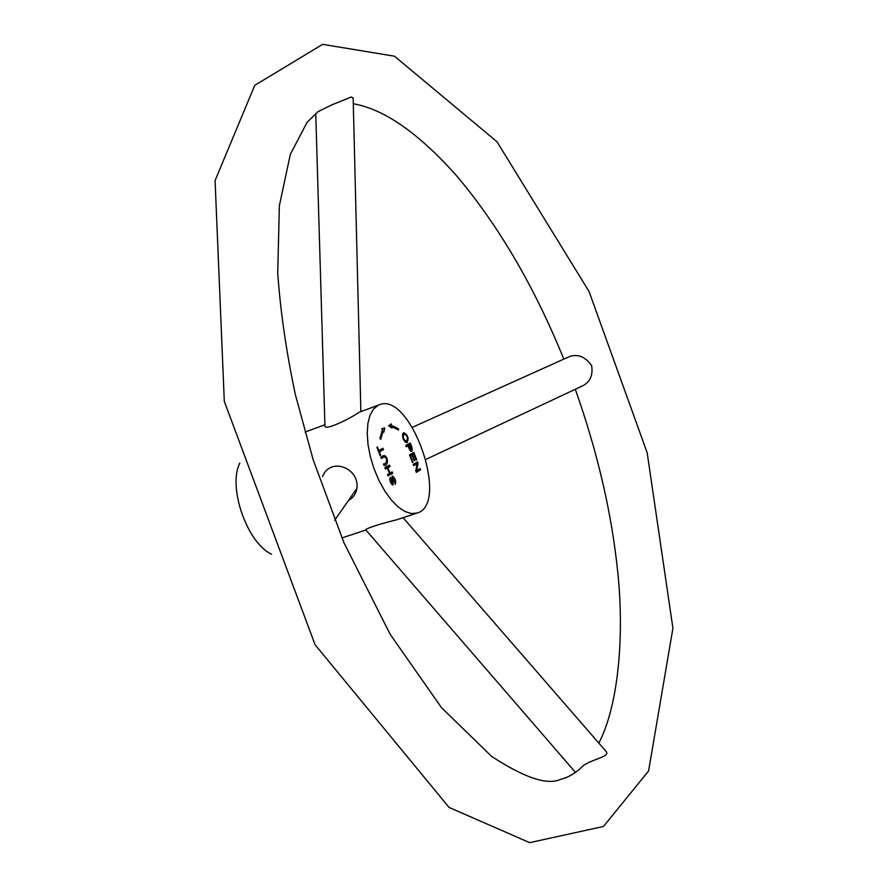 <?xml version="1.0" encoding="UTF-8"?>
<svg xmlns="http://www.w3.org/2000/svg" width="887" height="887" viewBox="0 0 887 887"><rect width="100%" height="100%" fill="white"/><g stroke="black" fill="none" stroke-linecap="round" stroke-linejoin="round"><path stroke-width="1.33" d="M398.451 428.798L398.485 430.029L391.688 426.636L392.01 428.022L388.65 425.926L391.056 423.875L391.367 425.261L398.451 428.798L397.365 429.186M413.675 465.675L413.165 464.378L417.5 461.883L418.043 463.258L416.724 470.542L420.105 468.558L420.615 469.844L416.291 472.383L415.748 470.997L417.078 463.701L413.675 465.675M406.29 446.771L405.769 445.429L410.149 443.034C412.167 446.993 412.71 449.82 411.768 451.527C410.415 451.295 409.184 449.387 408.075 445.795L406.29 446.771M390.845 478.692L392.531 483.748L392.276 475.875C395.369 478.37 396.345 481.175 395.225 484.291L392.797 477.184L393.03 485.078C390.335 483.26 389.426 480.687 390.28 477.383L390.845 478.692L389.703 479.08M383.439 463.979C386.233 464.799 388.617 458.169 384.326 456.894L381.299 458.512L380.756 457.138L383.849 455.486C389.038 456.628 388.107 466.795 383.982 465.365L383.439 463.979M378.217 405.259L379.326 404.782C410.692 391.112 450.175 504.215 417.123 513.041L411.313 513.551L404.86 511.466L398.063 506.865L391.256 499.935L384.77 490.966L378.926 480.41L374.037 468.779L370.345 456.661L368.038 444.664L367.218 433.388L367.905 423.387L370.067 415.127L373.571 409.007L378.217 405.259M392.165 471.884L392.697 473.248L388.107 475.875L387.564 474.501L389.46 473.425L387.342 467.992L385.435 469.068L384.891 467.682L389.504 465.098L390.047 466.473L387.885 467.693L390.003 473.115L392.165 471.884M382.929 448.29L383.461 449.665L379.37 451.871L380.711 455.308L380.168 455.608L376.931 447.347L377.485 447.048L378.827 450.496L382.929 448.29M403.43 432.812L403.696 432.701C407.953 434.963 409.073 438.267 407.044 442.602C402.997 440.573 401.789 437.302 403.43 432.812M412.444 462.537L409.484 454.942L413.841 452.492L416.702 459.821L416.191 460.109L413.841 454.111L412.522 454.865L414.717 460.486L414.196 460.774L412 455.153L410.515 455.985L412.965 462.238L412.444 462.537M383.14 431.06L380.745 439.342L379.946 438.5L382.452 429.862L381.754 428.654L384.725 427.955L383.838 432.268L383.14 431.06L381.587 431.625M315.75 113.425L324.93 425.638C324.099 431.736 351.319 417.844 359.168 412.255L379.326 404.782M271.61 554.209C247.185 543.243 227.515 486.896 239.812 463.114M417.123 513.041L396.655 519.815C384.681 522.598 363.781 528.863 365.899 529.982L575.497 772.411M348.569 500.357C353.192 497.818 355.975 493.837 356.907 488.415C359.656 467.626 330.075 456.716 322.513 476.641M408.597 445.507L411.258 450.13L410.149 444.653L406.723 446.261M403.973 434.209C402.676 437.557 403.53 439.885 406.512 441.216C408.197 438.023 407.443 435.639 404.239 434.087L402.399 434.763L404.239 434.087M402.853 433.366L404.017 434.164M406.479 441.227L406.013 442.591M382.685 456.084L383.938 457.027M385.889 462.626L383.849 465.032M384.326 456.894L381.177 458.202M353.17 98.402L351.341 96.96L331.793 104.888L318.1 111.618L307.068 122.306L290.315 154.382L279.383 205.64L277.72 272.919C280.403 311.259 286.301 351.884 295.404 394.804L313.211 459.876L343.857 542.556L390.213 634.371L441.482 707.649L491.62 756.389C524.605 777.899 547.612 785.538 560.662 779.307C566.871 777.954 573.357 774.44 580.109 768.73C586.917 759.616 610.467 757.498 606.342 751.744L605.699 751.012M389.326 425.35L391.987 426.691M389.46 425.948L391.367 425.261M390.491 427.068L391.688 426.636M381.876 428.864L382.807 428.643L382.242 431.392M382.807 428.643L384.725 427.955M417.078 463.701L413.53 465.309M418.354 469.578L418.708 470.498L416.147 472.006M415.737 462.892L416.114 464.034M418.708 470.498L420.615 469.844M415.77 470.864L416.724 470.542M416.136 463.912L418.043 463.258M412 455.153L409.872 455.94M413.841 454.111L410.648 455.619M412.067 453.479L412.499 454.576M412.411 462.437L412.965 462.238M409.96 456.184L410.515 455.985M414.162 460.675L414.717 460.486M410.614 455.519L412.522 454.865M416.147 460.009L416.702 459.821M410.149 444.653L406.689 446.172M406.168 446.46L408.075 445.795M408.364 444.01L408.807 445.119M410.581 450.374L410.57 451.095M381.1 449.265L381.532 450.352L378.705 451.871M378.239 450.696L378.827 450.496M380.124 455.519L380.711 455.308M378.782 452.082L379.37 451.871M381.532 450.352L383.461 449.665M390.358 472.915L390.757 473.924L387.963 475.521M387.697 466.107L388.107 467.15L385.978 468.469M387.342 467.992L385.302 468.724M389.415 473.314L390.003 473.115M385.934 468.369L387.885 467.693M388.107 467.15L390.047 466.473M390.757 473.924L392.697 473.248M426.037 459.333L583.435 385.457C590.376 381.343 593.115 374.735 591.629 365.632C585.487 356.951 578.235 353.869 569.864 356.397L412.411 427.29M341.894 537.943L365.91 529.994M304.94 432.102L324.908 424.773M392.797 477.184L391.655 477.583M392.531 483.748L391.477 484.102M356.907 488.415L334.665 520.259M360.865 411.557L353.148 97.714M411.258 450.13L410.116 450.529M404.849 441.804L406.512 441.216M403.086 517.686L606.342 751.744M598.825 743.095C618.361 705.83 624.359 636.733 617.917 573.701C611.93 514.039 597.727 452.57 575.297 389.282M563.822 359.124C534.595 287.166 499.059 226.285 457.204 176.469C418.986 133.372 384.348 109.134 353.303 103.768M449.044 807.403L529.661 842.65L603.459 826.473L648.585 770.98L672.923 628.251L647.177 452.78L589.09 291.59L497.019 141.776L394.482 56.203L322.657 44.35L254.746 85.34L215.075 180.582L224.3 401.334L315.085 644.749L449.044 807.403"/></g></svg>
